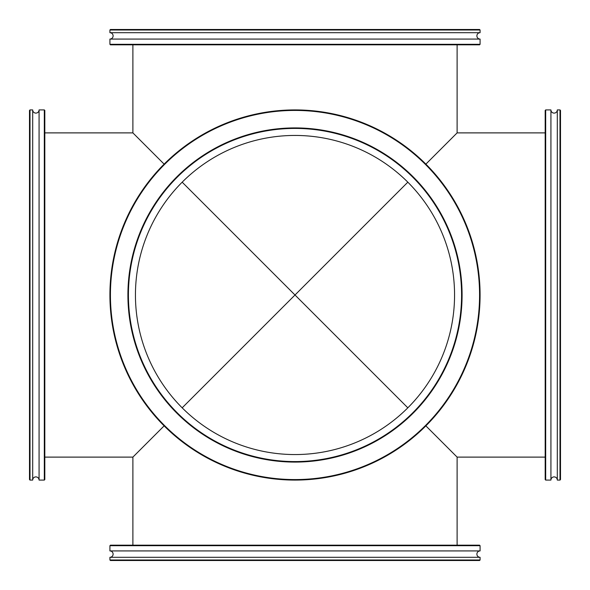 <?xml version="1.0" encoding="UTF-8"?>
<svg xmlns="http://www.w3.org/2000/svg" width="590" height="590" viewBox="0 0 590 590"><rect width="100%" height="100%" fill="white"/><g stroke="black" fill="none" stroke-linecap="round" stroke-linejoin="round"><path stroke-width="0.89" d="M407.823 407.823L295 295L182.177 407.823L407.823 182.177L295 295L182.177 182.177M135.442 454.558L164.123 425.877L132.89 457.11L132.89 545.182M44.818 132.89L132.89 132.89L164.123 164.123L135.442 135.442M457.11 545.182L457.11 457.11L425.877 425.877L454.558 454.558M457.11 44.818L457.11 132.89L425.877 164.123L454.558 135.442M30.009 109.917L32.693 109.917A3.193 3.193 0 0 0 35.879 113.11A3.193 3.193 0 0 0 39.073 109.917L39.073 480.083A3.193 3.193 0 0 0 35.879 476.89A3.193 3.193 0 0 0 32.693 480.083L30.009 480.083L29.5 479.574L29.5 110.426L30.009 109.917L30.009 480.083M44.818 110.426L44.818 479.574L44.309 480.083L44.309 109.917L44.818 110.426M32.693 109.917L32.693 480.083M39.073 480.083L44.309 480.083M39.073 109.917L44.309 109.917M480.083 30.009L480.083 32.693A3.193 3.193 0 0 0 476.89 35.879A3.193 3.193 0 0 0 480.083 39.073L109.917 39.073A3.193 3.193 0 0 0 113.11 35.879A3.193 3.193 0 0 0 109.917 32.693L109.917 30.009L110.426 29.5L479.574 29.5L480.083 30.009L109.917 30.009M479.574 44.818L110.426 44.818L109.917 44.309L480.083 44.309L479.574 44.818M480.083 32.693L109.917 32.693M109.917 39.073L109.917 44.309M480.083 39.073L480.083 44.309M559.991 480.083L557.307 480.083A3.193 3.193 0 0 0 554.121 476.89A3.193 3.193 0 0 0 550.927 480.083L550.927 109.917A3.193 3.193 0 0 0 554.121 113.11A3.193 3.193 0 0 0 557.307 109.917L559.991 109.917L560.5 110.426L560.5 479.574L559.991 480.083L559.991 109.917M545.182 479.574L545.182 110.426L545.691 109.917L545.691 480.083L545.182 479.574M557.307 480.083L557.307 109.917M550.927 109.917L545.691 109.917M550.927 480.083L545.691 480.083M109.917 559.991L109.917 557.307A3.193 3.193 0 0 0 113.11 554.121A3.193 3.193 0 0 0 109.917 550.927L480.083 550.927A3.193 3.193 0 0 0 476.89 554.121A3.193 3.193 0 0 0 480.083 557.307L480.083 559.991L479.574 560.5L110.426 560.5L109.917 559.991L480.083 559.991M110.426 545.182L479.574 545.182L480.083 545.691L109.917 545.691L110.426 545.182M109.917 557.307L480.083 557.307M480.083 550.927L480.083 545.691M109.917 550.927L109.917 545.691M295 454.558A159.558 159.558 0 0 0 454.558 295A159.558 159.558 0 0 0 295 135.442A159.558 159.558 0 0 0 135.442 295A159.558 159.558 0 0 0 295 454.558M295 127.912A167.088 167.088 0 0 1 462.088 295A167.088 167.088 0 0 1 295 462.088A167.088 167.088 0 0 1 127.912 295A167.088 167.088 0 0 1 295 127.912M295 461.579A166.579 166.579 0 0 0 461.579 295A166.579 166.579 0 0 0 295 128.421A166.579 166.579 0 0 0 128.421 295A166.579 166.579 0 0 0 295 461.579M295 110.426A184.574 184.574 0 0 0 110.426 295A184.574 184.574 0 0 0 295 479.574A184.574 184.574 0 0 0 479.574 295A184.574 184.574 0 0 0 295 110.426M295 480.083A185.083 185.083 0 0 1 109.917 295A185.083 185.083 0 0 1 295 109.917A185.083 185.083 0 0 1 480.083 295A185.083 185.083 0 0 1 295 480.083M457.11 132.89L545.182 132.89M457.11 457.11L545.182 457.11M132.89 44.818L132.89 132.89M44.818 457.11L132.89 457.11"/></g></svg>
